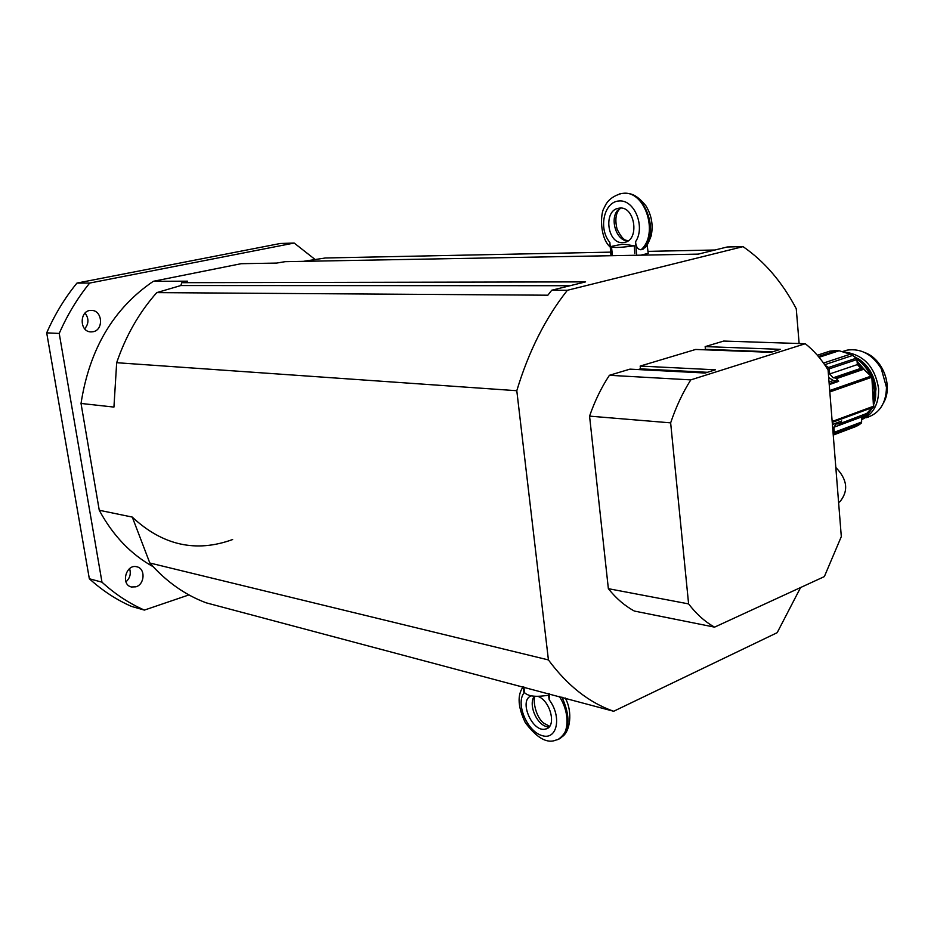 <?xml version="1.0" encoding="UTF-8"?>
<svg xmlns="http://www.w3.org/2000/svg" width="934" height="934" viewBox="0 0 934 934"><rect width="100%" height="100%" fill="white"/><g stroke="black" fill="none" stroke-linecap="round" stroke-linejoin="round"><path stroke-width="1.4" d="M93.12 331.722L90.995 331.897C78.946 331.932 79.437 309.586 91.474 310.427C102.436 310.158 103.943 329.947 93.12 331.722M84.702 328.826C88.882 323.713 88.999 318.471 85.052 313.088M135.92 586.821L131.39 586.984C120.369 584.556 126.125 563.564 136.913 566.81C145.622 568.467 144.828 584.392 135.92 586.821M125.95 581.847C129.978 578.169 131.18 573.756 129.569 568.619M232.636 539.525C196.093 552.87 162.644 545.409 132.313 517.144M101.981 582.174L89.337 578.753L46.7 332.854L59.227 333.438L101.981 582.174C115.034 594.106 129.172 603.411 144.385 610.089L188.948 594.911M89.699 283.06L76.95 283.084L280.305 243.494L294.175 243.038L89.699 283.06C77.534 298.028 67.365 314.816 59.227 333.438M89.337 578.753C102.32 590.557 116.376 599.78 131.507 606.411L144.385 610.089M315.155 259.524L294.175 243.038M76.95 283.084C64.866 297.876 54.779 314.466 46.7 332.854M153.153 566.704C130.853 554.317 112.886 535.509 99.261 510.268L81.025 403.453C89.454 349.071 113.551 308.348 153.328 281.297L241.147 263.703L276.557 263.084L285.139 261.672L698.27 254.118L727.224 246.985L743.044 246.634L567.37 290.287C545.538 317.887 528.679 351.359 516.794 390.716L548.421 659.929L149.825 563.004C166.275 581.672 185.072 594.946 206.192 602.827L613.673 711.264L777.181 632.68L800.601 587.533M610.673 252.133L325.289 257.994L303.398 261.333M153.328 281.297L187.547 281.181L181.803 282.687L180.799 285.547L156.772 292.622C139.259 312.33 125.892 335.691 116.668 362.707L113.936 407.084L81.025 403.453M99.261 510.268L132.278 517.074L149.825 563.004M647.962 251.374L715 249.997M799.13 343.525L796.258 308.745C782.237 282.126 764.502 261.427 743.044 246.634M567.37 290.287L551.725 290.229L547.849 295.202L156.772 292.622M570.067 285.711L180.799 285.547M116.668 362.707L516.794 390.716M181.803 282.687L585.595 281.881L551.725 290.229M548.421 659.929C567.393 685.591 589.144 702.695 613.673 711.264M805.271 343.724C813.923 350.53 821.523 359.263 828.073 369.946L841.312 536.595L824.36 576.593L714.58 627.134L634.408 611.069C624.858 605.921 616.171 598.461 608.361 588.677L589.564 416.132C594.795 401.013 601.414 387.4 609.412 375.293L629.96 369.14L705.123 373.028L715.386 369.806L640.187 366.07L695.655 349.456L770.947 352.328L780.462 349.339L705.17 346.607L723.675 341.062L805.271 343.724L690.798 379.881L609.412 375.293M638.179 369.56L640.467 368.872L640.187 366.07M703.897 349.771L705.415 349.316L705.17 346.607M705.415 349.316L772.465 351.849M640.467 368.872L707.423 372.304M589.564 416.132L670.647 422.857L688.603 603.901L608.361 588.677M714.58 627.134C705.042 621.834 696.39 614.082 688.603 603.901M670.647 422.857C675.994 406.944 682.707 392.619 690.798 379.881M524.324 690.681L524.558 692.666C528.107 696.262 535.602 697.196 547.032 695.433M559.279 696.379C570.954 713.88 569.028 737.638 556.057 740.043L556.057 740.043C547.079 743.861 536.817 738.023 525.247 722.542C514.552 699.963 520.553 691.02 523.04 686.782L523.962 692.981C515.498 703.792 527.313 731.614 542.14 735.618C557.178 740.569 562.116 716.682 549.169 699.753L549.437 693.775M548.27 693.46L549.169 699.753M538.019 696.367C550.815 701.037 556.874 727.294 545.596 729.034C532.333 733.05 518.125 699.764 531.411 695.877M534.248 696.227C527.605 705.684 538.451 727.925 549.239 726.792M561.918 697.079C570.954 716.95 569.845 730.972 558.579 739.133M838.615 502.585L840.098 501.5C848.726 490.677 847.301 479.34 835.825 467.49M861.522 415.607L861.638 422.005L834.237 432.29L833.175 434.123M833.233 434.859L857.914 425.565L861.195 423.265L861.638 422.005M856.174 426.219L853.874 427.293M834.237 432.29L833.91 427.258L836.058 423.908L839.117 423.931L867.312 413.213L873.524 407.154L871.866 377.231L864.008 369.175L836.362 378.667L835.124 377.955L862.771 368.486L864.008 369.175M867.312 413.213L839.433 423.814M856.91 359.555L857.365 364.587L860.821 368.358L862.771 368.486L835.124 377.955L833.163 377.815L829.684 373.962L829.205 368.848L856.91 359.555L856.256 358.212L852.555 355.457L824.675 364.727M825.119 365.357L828.551 367.482L829.205 368.848M839.876 423.406L841.756 420.989L832.416 424.596M828.668 377.534L833.338 380.512L838.65 381.364L836.362 378.667M818.429 356.508L836.642 350.565L839.106 350.752L819.083 357.29M823.508 363.057L850.279 354.196L852.555 355.457M839.106 350.752L850.279 354.196M825.679 352.503L829.882 351.137L836.642 350.565M855.801 426.569L833.245 435.069M825.679 365.463L826.824 367.949M864.464 414.521L861.393 417.953M857.284 363.653L861.627 368.416M857.704 358.329C868.422 365.241 874.516 375.421 876.01 388.848L874.212 402.974M845.515 352.2C864.055 355.06 875.076 367.179 878.602 388.556C879.011 403.978 873.302 414.369 861.51 419.705M842.888 351.441L847.091 350.133C860.95 348.148 872.333 354.301 881.241 368.591L886.471 387.33C886.086 403.651 879.256 413.809 865.97 417.813M634.268 245.794C622.581 247.417 615.004 247.849 611.525 247.09L611.758 246.343C624.916 243.727 620.515 243.797 634.268 245.794L634.793 253.546M636.638 255.239L635.564 241.731C635.972 246.856 637.794 249.53 641.039 249.775L645.149 247.545C646.41 246.985 648.418 243.097 651.173 235.893C653.38 225.234 651.628 215.217 645.919 205.83C634.011 191.26 627.893 193.595 621.46 193.513L619.546 193.933M610.976 255.718L609.867 242.408C598.017 228.632 603.983 201.405 619.277 200.962C634.583 199.619 645.581 226.997 635.564 241.731M622.663 242.63L622.651 242.63C607.03 243.891 603.13 209.998 618.763 208.235C634.863 204.674 640.35 240.622 624.029 242.501L622.651 242.63M640.759 255.169L648.208 253.383L647.18 244.906M620.818 208.119C608.688 213.372 614.339 240.26 627.683 241.065M641.039 249.775C659.112 234.13 645.301 190.466 623.247 193.315L621.46 193.513L623.247 193.315C645.254 190.489 660.466 233.839 642.872 249.331M619.662 193.91L620.795 193.642M874.002 406.068L832.159 421.467M832.241 422.39L873.524 407.154M871.212 376.063L829.707 390.552M829.824 391.941L871.866 377.231M856.256 358.212L828.551 367.482M833.793 433.563L861.195 423.265M841.756 420.989L832.404 424.456M837.564 380.815L829.159 383.711M829.24 384.621L838.65 381.364M829.03 381.983L833.338 380.512M833.163 377.815L860.821 368.358M833.91 427.258L861.346 417.043M829.684 373.962L857.365 364.587M865.316 352.818C883.027 359.532 892.962 386.186 883.739 402.402M851.399 355.06L852.17 355.375M853.116 355.784C871.375 366.84 878.299 382.905 873.85 404.002M872.193 408.088L867.616 414.813L861.498 419.67M861.498 419.518L871.189 408.894M873.722 402.227C875.707 394.183 875.088 385.964 871.889 377.581M871.282 376.122C867.791 368.358 862.736 362.345 856.116 358.072M856.828 359.135C862.654 363.174 867.196 368.626 870.441 375.515M872.029 379.473L874.247 390.085L873.594 400.523M870.091 409.898L861.463 419.062M865.62 414.089L861.428 418.525L865.643 414.077M857.143 362.1L863.226 368.591M857.12 361.913L865.818 371.335M867.441 372.993L857.062 361.248M524.558 692.666L523.881 687.004M535.03 696.285C532.59 699.916 535.719 717.405 543.903 723.255L549.612 726.313M565.187 697.943C573.009 711.86 570.172 731.964 561.941 736.856M545.596 729.034L548.13 727.843M838.779 350.834L819.071 357.278M829.882 351.137L817.332 355.224M843.028 351.476L847.091 350.133M864.977 352.655C883.05 359.17 893.208 386.349 883.622 402.682M851.224 354.955L852.357 355.422M852.882 355.644L866.378 366.362C872.379 372.631 879.011 392.432 873.862 404.095M872.239 408.053L864.113 417.977M857.132 362.03L863.343 368.638M611.525 247.09L612.424 255.683M620.923 208.119C620.561 208.247 613.043 212.497 617.047 229.087C623.877 242.887 626.842 239.548 627.952 240.89M621.46 193.513L621.46 193.513C612.646 196.07 606.983 200.717 604.45 207.441C600.13 212.602 599.523 237.761 610.264 247.125M624.029 242.501L625.056 242.256"/></g></svg>
